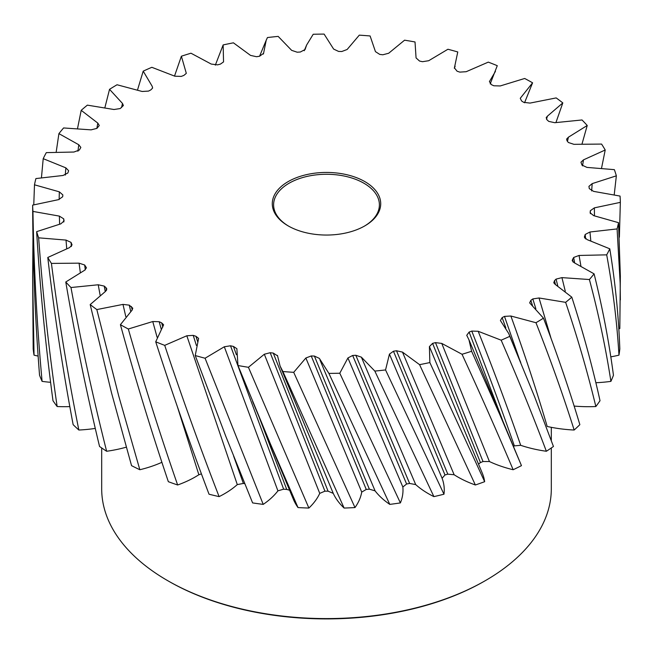 <?xml version="1.0" encoding="UTF-8"?>
<svg xmlns="http://www.w3.org/2000/svg" width="653" height="653" viewBox="0 0 653 653"><rect width="100%" height="100%" fill="white"/><g stroke="black" fill="none" stroke-linecap="round" stroke-linejoin="round"><path stroke-width="0.98" d="M131.547 465.646L111.532 392.877L90.187 304.576A293.85 169.649 0 0 0 96.824 309.571L118.715 395.955L139.84 469.736A293.85 169.649 0 0 1 131.547 465.646M288.161 225.881A54.215 31.303 180 0 1 288.161 225.873A54.215 31.303 180 0 1 288.161 181.607A54.215 31.303 180 0 1 364.839 181.607A54.215 31.303 180 0 1 364.839 225.873A54.215 31.303 180 0 1 288.161 225.881M364.366 226.15A52.893 30.536 0 0 0 379.393 204.822A52.893 30.536 0 0 0 363.901 183.224A52.893 30.536 0 0 0 306.257 176.604A52.893 30.536 0 0 0 273.607 204.822A52.893 30.536 0 0 0 288.634 226.15M485.465 580.574L484.534 581.113A223.489 129.033 180 0 1 168.474 581.113L167.535 580.574A224.812 129.792 0 0 0 485.465 580.574A224.812 129.792 0 0 0 551.312 488.795L551.312 447.966M520.784 464.03L521.453 465.646A293.85 169.649 0 0 1 513.16 469.736C497.292 432.27 480.249 393.783 462.03 354.269A293.85 169.649 0 0 0 471.613 351.265L499.667 414.271L520.784 464.03L468.968 339.829L471.613 351.265M419.577 364.66L475.36 484.983A293.85 169.649 0 0 0 484.657 481.694L429.854 362.554A293.85 169.649 0 0 1 419.577 364.66L402.493 352.106L454.137 474.747L447.803 474.151A264.098 152.476 180 0 1 444.987 474.976L442.097 478.29A95.983 55.415 180 0 1 443.967 494.215L385.548 369.933A293.85 169.649 0 0 1 374.83 371.084L361.362 357.142L415.708 484.599L409.611 483.44A264.098 152.476 180 0 1 406.607 484.004L402.852 487.007A95.983 55.415 180 0 1 400.387 502.916L339.789 373.222A293.85 169.649 0 0 1 328.892 373.394L319.366 358.399L314.387 356.056L311.236 355.958L366.251 489.448L361.729 492.084A95.983 55.415 180 0 1 354.987 507.569L293.703 372.332A293.85 169.649 0 0 1 282.896 371.516L280.104 366.08L277.549 355.852L273.272 353.085L270.179 352.71L324.925 491.178L319.741 493.374A95.983 55.415 180 0 1 308.885 508.058L248.426 367.296A293.85 169.649 0 0 1 237.978 365.517L236.876 348.743M374.83 371.084L433.894 496.623A293.85 169.649 0 0 0 443.967 494.215M328.892 373.394L389.784 504.385A293.85 169.649 0 0 0 400.387 502.916M282.896 371.516L344.115 508.058A293.85 169.649 0 0 0 354.987 507.569M237.978 365.517L270.342 443.738L298.013 507.569A293.85 169.649 0 0 0 308.885 508.058M195.231 355.526L225.914 436.612L252.613 502.916A293.85 169.649 0 0 0 263.216 504.385L205.075 358.236A293.85 169.649 0 0 1 195.231 355.526L198.61 338.401L195.941 336.279L193.206 335.373L196.39 345.429M155.724 341.805C172.441 393.677 190.211 444.481 209.033 494.215A293.85 169.649 0 0 0 219.106 496.623C199.989 447.297 181.852 396.877 164.711 345.364A293.85 169.649 0 0 1 155.724 341.805L163.625 324.794L161.634 322.86L159.177 321.709L161.258 329.234M120.413 324.68C135.057 377.973 151.039 430.311 168.343 481.694A293.85 169.649 0 0 0 177.64 484.983C159.928 433.976 143.497 381.989 128.323 329.006A293.85 169.649 0 0 1 120.413 324.68L132.037 310.191L132.788 308.208L129.278 305.147L130.722 311.383M65.773 281.99C75.25 337.495 86.514 392.322 99.55 446.481A293.85 169.649 0 0 0 106.635 451.264C93.012 397.391 81.127 342.817 70.981 287.524A293.85 169.649 0 0 1 65.773 281.99L84.58 270.285L86.433 267.828M47.783 257.478C54.289 313.709 62.745 369.435 73.144 424.654A293.85 169.649 0 0 0 78.842 430.025C67.79 375.034 58.656 319.497 51.424 263.412A293.85 169.649 0 0 1 47.783 257.478L69.528 247.618L72.05 244.94M36.65 231.644C40.037 288.324 45.481 344.678 52.983 400.713A293.85 169.649 0 0 0 57.154 406.533C48.942 350.661 42.78 294.43 38.641 237.831A293.85 169.649 0 0 1 36.65 231.644L60.802 223.865L64.067 220.951L63.708 218.853L63.814 221.996M32.658 205.124C32.83 261.967 35.131 318.672 39.547 375.246A293.85 169.649 0 0 0 42.094 381.368C36.935 324.892 33.883 268.244 32.952 211.417A293.85 169.649 0 0 1 32.658 205.124L58.623 199.622L62.68 196.749L62.851 194.929L59.325 191.827L34.487 184.807L33.768 204.781M32.65 275.99L33.181 348.882A293.85 169.649 0 0 0 34.038 355.159L32.65 277.533L32.985 237.227M65.284 175.086L65.839 167.845L68.606 170.678L68.483 171.225L67.822 173.012L63.039 175.477L35.907 178.571A293.85 169.649 0 0 0 34.487 184.807M41.465 177.543L43.212 158.671A293.85 169.649 0 0 1 46.306 152.631L73.936 152.035L79.34 150.027L80.817 147.488M56.215 151.888L58.909 133.636A293.85 169.649 0 0 1 63.602 127.955L91.061 129.857L96.938 128.363L99.232 125.58M77.568 128.339L81.201 110.333A293.85 169.649 0 0 1 87.371 105.141L113.973 109.508L120.185 108.561L123.384 105.525L122.478 103.435L109.533 89.33L104.937 107.476M137.554 89.853L143.203 71.144L152.165 86.245L152.639 88.008L150.859 89.877L148.517 91.094L142.125 91.469L117.034 84.759A293.85 169.649 0 0 0 109.533 89.33M174.522 76.042L181.387 56.215L186.309 73.348L183.877 75.413L181.232 76.409L174.816 76.197L151.847 67.308A293.85 169.649 0 0 0 143.203 71.144M215.335 65.145L223.146 44.926L223.546 61.904L220.404 64.116L217.522 64.859L211.246 64.067L190.97 53.211A293.85 169.649 0 0 0 181.387 56.215M259.559 56.248L266.212 40.233L263.559 53.358L259.543 56.248L256.49 56.721L250.507 55.383L233.423 42.829A293.85 169.649 0 0 0 223.146 44.926M304.241 50.722L306.632 45.008L305.082 49.522L300.331 52.02L297.188 52.207L291.638 50.346L278.17 36.397A293.85 169.649 0 0 0 267.452 37.547L266.212 40.233M454.333 68.239L457.769 51.962A293.85 169.649 0 0 0 447.925 49.253L428.686 60.721L422.491 61.7L419.544 61.047L416.067 57.929L415.022 41.972A293.85 169.649 0 0 0 404.574 40.184L388.674 53.252L382.821 54.779L379.728 54.395L375.451 51.636L370.104 35.964A293.85 169.649 0 0 0 359.297 35.148L347.135 49.489L341.764 51.522L338.613 51.432L333.634 49.081L324.108 34.095A293.85 169.649 0 0 0 313.211 34.266L306.632 45.008M490.199 83.894L497.276 65.684A293.85 169.649 0 0 0 488.289 62.125L466.177 71.708L459.794 72.116L457.059 71.201L454.439 67.896L455.141 66.296M524.539 102.774L532.587 82.809A293.85 169.649 0 0 0 524.677 78.474L500.239 85.951L493.823 85.772L491.366 84.629L489.424 81.576L495.439 71.389M555.956 122.495L562.813 102.905A293.85 169.649 0 0 0 556.176 97.917L530.016 103.092L523.722 102.341L521.608 100.986L520.261 98.301L532.587 82.809M582.068 143.774L587.227 125.49A293.85 169.649 0 0 0 582.019 119.964L554.781 122.707L548.773 121.401L547.051 119.874L546.202 117.63L547.41 116.169L546.504 119.262M601.576 168.017L605.217 150.002A293.85 169.649 0 0 0 601.576 144.076L573.922 144.329L568.347 142.485L567.057 140.819L566.608 139.097L568.42 137.195L567.465 141.35M614.236 194.61L616.35 175.837A293.85 169.649 0 0 0 614.359 169.649L586.974 167.405L581.962 165.087L580.966 162.205L583.472 159.871L582.533 165.886M619.379 237.235L620.342 202.365A293.85 169.649 0 0 0 620.048 196.071L593.618 191.378L589.292 188.635L588.933 186.358L592.198 183.615L591.651 190.937M618.824 328.883A95.983 55.415 180 0 0 619.819 328.541L620.35 275.99L618.513 222.673A293.85 169.649 0 0 1 617.093 228.917L589.961 232.003L590.794 240.753M620.35 299.956L620.17 283.182L617.093 228.917M606.694 254.85C612.881 288.528 616.971 321.962 618.962 355.159A293.85 169.649 0 0 0 619.819 348.882C618.587 315.726 615.24 282.365 609.788 248.817A293.85 169.649 0 0 1 606.694 254.85L579.064 255.454L580.86 265.763M589.398 279.533C598.572 313.905 605.739 347.853 610.906 381.368A293.85 169.649 0 0 0 613.453 375.246C609.02 341.829 602.572 308.036 594.091 273.852A293.85 169.649 0 0 1 589.398 279.533L561.939 277.623L565.269 291.181M565.629 302.339C577.562 337.674 587.635 372.406 595.846 406.533A293.85 169.649 0 0 0 600.017 400.713C592.508 366.757 583.105 332.238 571.799 297.156A293.85 169.649 0 0 1 565.629 302.339L539.027 297.98L551.132 338.662M574.158 430.025A293.85 169.649 0 0 0 579.856 424.654C569.44 389.882 557.311 354.383 543.467 318.158A293.85 169.649 0 0 1 535.966 322.721L510.875 316.011C524.465 353.559 536.57 390.38 547.198 426.466A95.983 55.415 180 0 0 574.158 430.025C563.098 395.016 550.365 359.256 535.966 322.721M501.153 340.18C517.666 378.111 532.734 415.137 546.365 451.264A293.85 169.649 0 0 0 553.45 446.481L534.676 396.942L509.797 336.344A293.85 169.649 0 0 1 501.153 340.18L478.184 331.283C493.619 370.153 507.797 408.158 520.702 445.313L514.36 445.877A264.098 152.476 180 0 1 513.478 446.391M462.03 354.269L441.755 343.413L489.432 461.54L483.008 461.524A264.098 152.476 180 0 1 480.453 462.602L478.494 464.071M514.36 445.877C501.373 408.468 487.179 370.202 471.768 331.079L469.123 332.067L466.74 335.307L468.968 339.829M471.768 331.079L478.184 331.283M519.429 359.272L504.483 316.387L502.141 317.611L500.41 320.55L508.785 333.618L509.797 336.344M504.483 316.387L510.875 316.011M535.852 308.73L532.815 298.927L530.832 300.347L529.665 302.886L543.467 318.158M532.815 298.927L539.027 297.98M557.776 285.924L556.062 279.117L554.487 280.7L553.785 282.773L555.189 284.39L571.799 297.156M556.062 279.117L561.939 277.623M574.656 262.922L573.66 257.462L572.183 260.686L574.224 262.735L594.091 273.852M573.66 257.462L579.064 255.454M585.643 238.949L585.178 234.476L584.402 237.161L587.161 239.635L609.788 248.817M585.178 234.476L589.961 232.003M590.385 213.678L590.32 210.731L590.141 212.796L593.675 215.653L618.513 222.673M590.32 210.731L594.377 207.858L594.459 215.8M620.342 202.365L594.377 207.858M616.35 175.837L592.198 183.615M605.217 150.002L583.472 159.871M587.227 125.49L568.42 137.195M562.813 102.905L547.41 116.169M263.559 53.358L263.42 54.028M96.856 128.445L97.811 123.099L81.201 110.333M97.811 123.099L99.248 125.482M77.944 151.235L78.776 144.746L58.909 133.636M78.776 144.746L80.833 147.382M65.839 167.845L43.212 158.671M59.611 224.134L59.382 216.11L32.952 211.417M59.382 216.11L63.708 218.853M66.712 248.589L66.026 240.084L38.641 237.831M66.026 240.084L71.038 242.402L71.389 246.524M72.042 244.842L71.038 242.402M80.303 272.399L79.078 263.159L51.424 263.412M79.078 263.159L84.653 264.996L85.314 269.86M86.416 267.73L84.653 264.996M100.113 295.14L98.219 284.773L70.981 287.524M98.219 284.773L104.227 286.087L105.239 291.54M106.488 290.479L105.949 287.614L104.227 286.087M105.949 287.614L106.839 289.026L105.59 291.32L90.187 304.576M125.8 316.599L122.984 304.396L96.824 309.571M122.984 304.396L129.278 305.147M157.104 337.25L152.761 321.537L128.323 329.006M152.761 321.537L159.177 321.709M244.728 483.693A264.098 152.476 180 0 1 243.389 483.44L237.292 484.599L186.823 335.773L164.711 345.364M186.823 335.773L193.206 335.373M289.581 490.207L286.749 489.448A264.098 152.476 180 0 1 283.631 489.162L277.917 490.86L224.314 346.767L205.075 358.236M224.314 346.767L230.509 345.788L283.631 489.162M236.394 354.726L233.456 346.441L230.509 345.788M233.456 346.441L236.859 348.686M319.741 493.374L264.326 354.236L248.426 367.296M264.326 354.236L270.179 352.71M277.435 355.387L277.549 355.852M361.729 492.084L305.865 357.999L293.703 372.332M305.865 357.999L311.236 355.958M402.852 487.007L347.918 357.958L339.789 373.222M347.918 357.958L352.669 355.469L406.607 484.004M409.611 483.44L355.812 355.273L352.669 355.469M355.812 355.273L361.362 357.142M442.097 478.29L389.441 354.13L385.548 369.933M389.441 354.13L393.457 351.232L444.987 474.976M447.803 474.151L396.51 350.759L393.457 351.232M396.51 350.759L402.493 352.106M484.657 481.694A95.983 55.415 180 0 0 482.273 473.107L429.413 346.588L429.854 362.554M429.413 346.588L432.596 343.372L480.453 462.602M483.008 461.524L435.478 342.629L432.596 343.372M435.478 342.629L441.755 343.413M513.16 469.736A95.983 55.415 180 0 1 489.432 461.54M475.36 484.983A95.983 55.415 180 0 1 454.137 474.747M433.894 496.623A95.983 55.415 180 0 1 415.708 484.599M389.784 504.385A95.983 55.415 180 0 1 375.083 490.86L369.369 489.162A264.098 152.476 180 0 1 366.251 489.448M344.115 508.058A95.983 55.415 180 0 1 333.259 493.374L328.075 491.178A264.098 152.476 180 0 1 324.925 491.178M298.013 507.569A95.983 55.415 180 0 1 293.458 499.472L252.621 401.448M277.917 490.86A95.983 55.415 180 0 1 263.216 504.385M237.292 484.599A95.983 55.415 180 0 1 219.106 496.623M201.426 473.874L198.863 474.747A95.983 55.415 180 0 1 177.64 484.983M161.903 462.308A95.983 55.415 180 0 1 139.84 469.736M126.266 447.174A95.983 55.415 180 0 1 106.635 451.264M95.281 428.417A95.983 55.415 180 0 1 78.842 430.025M69.822 406.607A95.983 55.415 180 0 1 57.154 406.533M50.591 382.307A95.983 55.415 180 0 1 42.094 381.368M38.127 356.073A95.983 55.415 180 0 1 34.038 355.159M618.962 355.159A95.983 55.415 180 0 1 610.824 356.848M610.906 381.368A95.983 55.415 180 0 1 595.887 382.723M595.846 406.533A95.983 55.415 180 0 1 574.158 406.076M546.365 451.264A95.983 55.415 180 0 1 520.702 445.313M469.123 332.067L502.247 419.381M502.141 317.611L505.846 327.92M530.832 300.347L532.505 305.669M554.487 280.7L555.483 284.553M572.534 259.159L573.081 262.065M584.517 236.255L584.721 238.027M121.531 107.59L122.478 103.435M59.137 199.54L59.325 191.827M132.216 310.012L131.392 306.502M162.809 327.055L161.634 322.86M198.863 474.747L177.355 406.656M197.663 341.674L195.941 336.279M233.619 456.096L243.389 483.44M286.749 489.448L259.388 417.798M328.075 491.178L273.272 353.085M326.663 477.523L333.259 493.374M369.369 489.162L314.387 356.056M325.063 372.194L375.083 490.86M101.688 447.966L101.688 488.795A224.812 129.792 0 0 0 167.535 580.574L168.466 581.113A223.489 129.033 180 0 1 168.466 581.113L168.466 581.113M551.312 427.323L551.312 440.62M520.735 362.439L508.785 333.618M326.859 478.012L280.104 366.08M326.884 376.577L319.97 359.958M324.99 372.014L326.859 376.52"/></g></svg>
